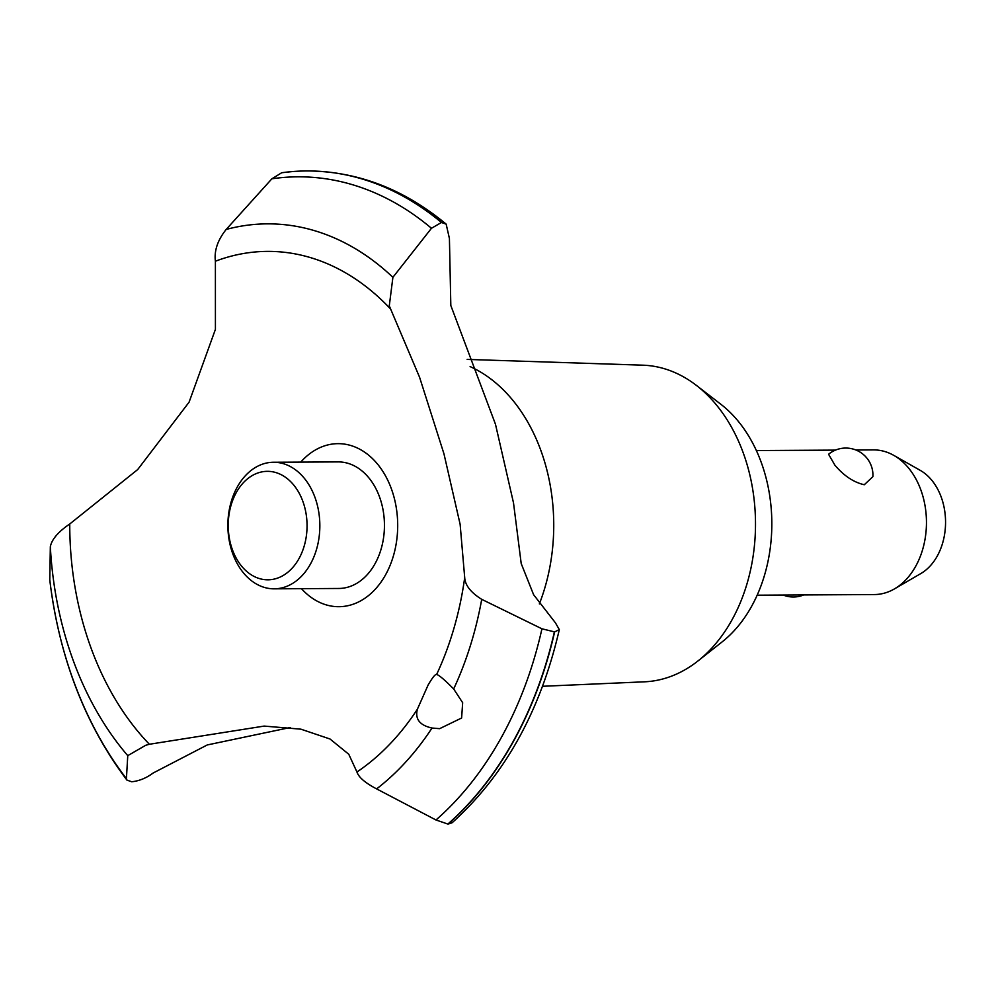 <?xml version="1.0" encoding="UTF-8"?>
<svg xmlns="http://www.w3.org/2000/svg" width="995" height="995" viewBox="0 0 995 995"><rect width="100%" height="100%" fill="white"/><g stroke="black" fill="none" stroke-linecap="round" stroke-linejoin="round"><path stroke-width="1.49" d="M467.165 359.406L642.77 365.177A158.379 115.072 89.7 0 1 696.413 385.413A158.379 115.072 89.7 0 1 710.107 397.813A158.379 115.072 89.7 0 1 697.943 660.979A158.379 115.072 89.7 0 1 644.524 681.811L542.536 686.289M696.413 385.413L720.902 404.306A136.514 99.189 89.7 0 1 732.706 414.99A136.514 99.189 89.7 0 1 722.208 641.825L697.943 660.979M470.1 366.583A166.352 120.868 89.7 0 1 506.057 392.639A166.352 120.868 89.7 0 1 539.352 603.915M554.625 631.912L541.939 628.803L481.717 599.338C470.809 592.522 465.125 585.284 464.702 577.61L460.125 524.278L443.957 453.807L419.567 377.229L389.281 305.863L392.901 277.319L431.469 228.278L441.444 222.482L446.158 224.124L449.417 238.489L450.822 305.515L495.473 424.231L513.507 502.898L521.206 563.568L533.594 594.687L555.434 622.833L559.314 629.611L554.625 631.912A354.394 257.494 89.7 0 1 513.694 740.939A354.394 257.494 89.7 0 1 448.123 824.047L452.091 822.778C504.776 775.279 540.521 710.89 559.314 629.611M290.304 727.507L207.246 744.957L153.106 773.04C146.29 778.102 139.151 781.013 131.688 781.759L126.937 780.105L126.415 778.612L127.758 755.653L145.705 745.292L149.374 744.26A274.185 199.211 89.7 0 1 148.342 743.178A274.185 199.211 89.7 0 1 69.749 523.979L137.696 469.553L189.087 402.167L215.417 329.357L215.393 261.225C214.087 250.678 217.694 240.081 226.176 229.447L271.871 178.814L281.722 172.732L291.97 171.613A354.394 257.494 89.7 0 1 306.559 170.953A354.394 257.494 89.7 0 1 441.444 222.482M554.377 631.912A354.394 257.494 89.7 0 1 513.457 740.939A354.394 257.494 89.7 0 1 447.874 824.047L448.123 824.047M149.374 744.26L264.148 726.089L300.913 729.173L330.004 738.999L348.772 754.26L356.944 771.996A274.185 199.211 89.7 0 0 417.378 709.224L428.111 685.02C432.514 677.483 435.362 673.963 436.643 674.448C439.193 675.195 444.877 680.045 453.683 688.975L462.663 702.719L461.618 718.004L439.641 728.663L432.017 728.029C419.753 725.343 414.865 719.074 417.378 709.211M432.017 728.029A301.709 219.211 89.7 0 1 376.632 788.898L435.972 819.979L447.874 824.047M436.519 674.436L436.643 674.448A274.185 199.211 89.7 0 0 464.702 577.61M834.917 465.212L828.561 454.255A27.126 27.126 0 0 1 872.901 476.655L864.282 484.739C853.698 482.339 843.909 475.834 834.917 465.212M757.17 595.197L874.307 594.55A72.324 52.548 -90.3 0 0 894.505 588.866A72.324 52.548 -90.3 0 0 905.724 464.814A72.324 52.548 -90.3 0 0 893.759 455.362A72.324 52.548 -90.3 0 0 873.51 449.902L855.924 450.001M893.759 455.362L920.3 470.399A55.869 40.596 89.7 0 1 929.541 477.712A55.869 40.596 89.7 0 1 920.872 573.53L894.505 588.866M291.51 482.525A54.24 39.414 -90.3 0 0 236.275 492.575A54.24 39.414 -90.3 0 0 243.787 568.63A54.24 39.414 -90.3 0 0 299.01 558.568A54.24 39.414 -90.3 0 0 291.51 482.525M246.014 575.769A63.282 45.981 89.7 0 1 230.231 505.336A63.282 45.981 89.7 0 1 273.513 462.252A63.282 45.981 89.7 0 1 301.696 475.312A63.282 45.981 89.7 0 1 317.492 545.745A63.282 45.981 89.7 0 1 274.21 588.829A63.282 45.981 89.7 0 1 246.014 575.769M273.513 462.252L338.113 461.904A63.282 45.981 89.7 0 1 366.297 474.951A63.282 45.981 89.7 0 1 382.092 545.384A63.282 45.981 89.7 0 1 338.81 588.468L274.21 588.829M356.944 771.996C358.685 777.319 365.264 782.953 376.645 788.911M215.393 261.225A274.185 199.211 89.7 0 1 389.592 307.952A274.185 199.211 89.7 0 1 390.625 309.047M300.764 462.103A81.528 59.24 89.7 0 1 379.518 466.618A81.528 59.24 89.7 0 1 385.6 574.774A81.528 59.24 89.7 0 1 301.473 588.679M69.749 523.979C58.257 531.815 51.777 539.377 50.335 546.678L49.775 580.01C59.364 657.844 85.085 724.547 126.937 780.105M282.194 172.682A354.394 257.494 89.7 0 1 291.97 171.613M306.684 170.953A354.394 257.494 89.7 0 1 306.808 170.953A354.394 257.494 89.7 0 1 309.843 170.966A354.394 257.494 89.7 0 1 441.693 222.482M541.939 628.803A348.573 253.265 89.7 0 1 501.368 737.444A348.573 253.265 89.7 0 1 435.972 819.979M481.717 599.338A301.709 219.211 89.7 0 1 453.67 688.963M126.415 778.612A348.573 253.265 89.7 0 1 49.75 579.525M127.758 755.653A301.709 219.211 89.7 0 1 50.335 546.678M226.176 229.447A301.709 219.211 89.7 0 1 392.901 277.319M271.871 178.814A348.573 253.265 89.7 0 1 431.469 228.278M756.374 450.548L835.439 450.113M783.227 595.047A27.126 27.126 0 0 0 803.699 594.935M495.485 424.231L494.826 422.639M446.158 224.124C404.604 189.647 359.158 171.936 309.843 170.966"/></g></svg>
